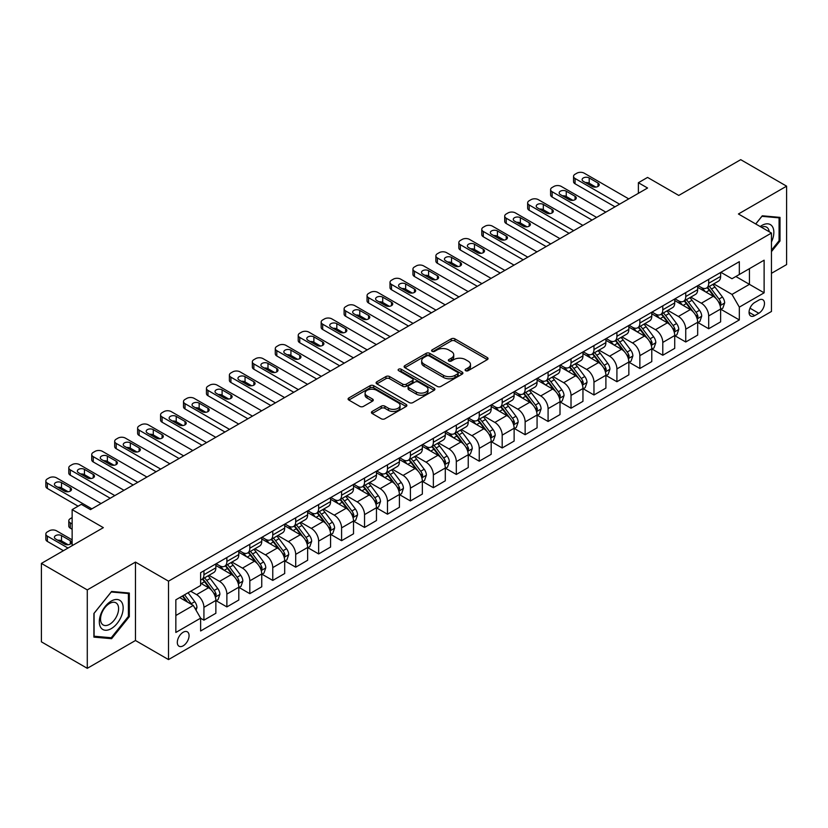 <?xml version="1.0" encoding="UTF-8"?>
<svg xmlns="http://www.w3.org/2000/svg" width="828" height="828" viewBox="0 0 828 828"><rect width="100%" height="100%" fill="white"/><g stroke="black" fill="none" stroke-linecap="round" stroke-linejoin="round"><path stroke-width="1.24" d="M465.626 370.685A1.78 1.025 0 0 0 468.151 370.685L487.288 359.642A2.546 1.47 0 0 0 488.044 358.596A2.546 1.47 0 0 0 487.288 357.561L454.862 338.838A2.546 1.47 0 0 0 451.26 338.838L432.123 349.882A1.78 1.025 0 0 0 431.595 350.617A1.78 1.025 0 0 0 432.123 351.341A1.78 1.025 0 0 0 434.638 351.341L437.122 349.913A8.156 4.709 0 0 1 448.652 349.913L451.353 351.476A8.156 4.709 0 0 1 453.734 354.798A8.156 4.709 0 0 1 451.353 358.131L448.869 359.559A1.78 1.025 0 0 0 448.352 360.284A1.78 1.025 0 0 0 448.869 361.018A1.78 1.025 0 0 0 451.395 361.018L453.868 359.58A8.156 4.709 0 0 1 465.398 359.58L468.11 361.143A8.156 4.709 0 0 1 470.49 364.475A8.156 4.709 0 0 1 468.11 367.798L465.626 369.236A1.78 1.025 0 0 0 465.108 369.961A1.78 1.025 0 0 0 465.626 370.685L465.626 369.236M183.195 645.809A8.311 4.792 120 0 0 188.618 638.491A8.311 4.792 120 0 0 187.345 631.836A8.311 4.792 120 0 0 183.195 632.24A8.311 4.792 120 0 0 177.761 639.568A8.311 4.792 120 0 0 179.034 646.223A8.311 4.792 120 0 0 183.195 645.809M372.165 411.433A2.546 1.47 0 0 0 371.42 412.479A2.546 1.47 0 0 0 372.165 413.514L381.263 418.771A2.546 1.47 0 0 0 384.875 418.771L406.134 406.496A2.546 1.47 0 0 0 406.879 405.451A2.546 1.47 0 0 0 406.134 404.416L373.697 385.693A2.546 1.47 0 0 0 370.095 385.693L348.836 397.968A2.546 1.47 0 0 0 348.091 399.003A2.546 1.47 0 0 0 348.836 400.048L359.828 406.393A2.546 1.47 0 0 0 363.43 406.393L372.528 401.135A2.546 1.47 0 0 0 373.273 400.1A2.546 1.47 0 0 0 372.528 399.055L367.083 395.908A6.821 3.933 0 0 1 365.086 393.134A6.821 3.933 0 0 1 369.288 389.491A6.821 3.933 0 0 1 376.719 390.35L398.071 402.677A6.821 3.933 0 0 1 400.059 405.451A6.821 3.933 0 0 1 395.856 409.094A6.821 3.933 0 0 1 388.425 408.235L384.875 406.186A2.546 1.47 0 0 0 381.263 406.186L372.165 411.433L372.165 413.514L381.263 408.307L381.263 406.186M771.458 273.323L786.6 264.587L786.6 186.165L740.718 159.669L678.763 195.439L647.568 177.42L638.388 182.719L647.568 188.018L90.5 509.634L81.32 504.335L72.139 509.634L72.139 545.662M87.282 589.909L87.282 668.331L135.471 640.51L135.471 562.088L87.282 589.909L41.4 563.413L103.345 527.653L72.139 509.634M135.471 562.088L168.508 581.163L771.458 233.051L771.458 311.473L168.508 659.585L168.508 581.163M786.6 186.165L738.421 213.986L771.458 233.051M437.298 386.417A2.546 1.47 0 0 0 440.9 386.417L462.159 374.142A2.546 1.47 0 0 0 462.904 373.107A2.546 1.47 0 0 0 462.159 372.062L429.732 353.339A2.546 1.47 0 0 0 426.13 353.339L404.871 365.614A2.546 1.47 0 0 0 404.126 366.659A2.546 1.47 0 0 0 404.871 367.694L437.298 386.417M399.365 371.079A1.78 1.025 0 0 1 401.176 371.327L401.176 369.205L434.141 388.239A2.546 1.47 0 0 1 434.886 389.284A2.546 1.47 0 0 1 434.141 390.319L412.882 402.594A2.546 1.47 0 0 1 409.28 402.594L376.854 383.871L376.854 381.791A2.546 1.47 0 0 0 376.109 382.836A2.546 1.47 0 0 0 376.854 383.871M376.854 381.791L385.951 376.543A2.546 1.47 0 0 1 389.553 376.543L402.708 384.13A2.546 1.47 0 0 0 406.31 384.13L412.344 380.652A2.546 1.47 0 0 0 413.089 379.607A2.546 1.47 0 0 0 412.344 378.572L398.651 370.665A1.78 1.025 0 0 1 398.133 369.93A1.78 1.025 0 0 1 399.231 368.988A1.78 1.025 0 0 1 401.176 369.205M87.282 668.331L41.4 641.835L41.4 563.413M758.79 300.14L754.753 302.468A8.042 4.647 120 0 0 749.495 309.558A8.042 4.647 120 0 0 750.727 316.006A8.042 4.647 120 0 0 754.753 315.603L758.79 313.274A8.042 4.647 120 0 0 764.047 306.184A8.042 4.647 120 0 0 762.816 299.736A8.042 4.647 120 0 0 758.79 300.14M720.888 272.319L731.993 278.726L739.332 274.492L739.332 261.669L200.624 572.686L200.624 585.51L175.846 599.814L175.846 632.457L200.624 618.154L200.624 630.977L739.332 319.95L739.332 307.126L731.993 294.416L713.746 283.88M739.332 274.492L764.12 260.189L764.12 292.822L739.332 307.126M135.471 640.51L168.508 659.585M638.388 182.719L638.388 193.317M735.854 276.5L749.433 284.346L749.433 268.665L764.12 260.189M731.993 294.416L749.433 284.346L764.12 292.822M175.846 615.504L193.286 605.434L179.707 597.588M200.624 618.257L203.926 620.162L203.926 607.338A10.381 5.993 -120 0 0 196.588 594.628L190.719 591.233M203.926 620.162L215.86 613.279L215.86 600.455A10.381 5.993 -120 0 0 208.521 587.735L200.624 583.181M216.139 600.714L226.872 606.914L226.872 594.1A10.381 5.993 -120 0 0 219.534 581.38L208.987 575.294M226.872 606.914L238.806 600.031L238.806 587.207A10.381 5.993 -120 0 0 231.467 574.487L215.86 565.483M239.085 587.476L249.818 593.676L249.818 580.852A10.381 5.993 -120 0 0 242.48 568.132L231.933 562.046M249.818 593.676L261.751 586.783L261.751 573.959A10.381 5.993 -120 0 0 254.403 561.249L238.806 552.235M262.021 574.228L272.764 580.428L272.764 567.604A10.381 5.993 -120 0 0 265.415 554.884L254.879 548.798M272.764 580.428L284.687 573.535L284.687 560.711A10.381 5.993 -120 0 0 277.349 548.001L261.751 538.987M284.967 560.98L295.699 567.18L295.699 554.356A10.381 5.993 -120 0 0 288.361 541.636L277.825 535.55M295.699 567.18L307.633 560.287L307.633 547.474A10.381 5.993 -120 0 0 300.295 534.753L284.687 525.749M307.912 547.732L318.645 553.932L318.645 541.108A10.381 5.993 -120 0 0 311.307 528.399L300.761 522.313M318.645 553.932L330.579 547.049L330.579 534.226A10.381 5.993 -120 0 0 323.241 521.505L307.633 512.501M330.848 534.484L341.591 540.684L341.591 527.86A10.381 5.993 -120 0 0 334.253 515.151L323.707 509.065M341.591 540.684L353.525 533.801L353.525 520.978A10.381 5.993 -120 0 0 346.176 508.257L330.579 499.253M353.794 521.247L364.537 527.436L364.537 514.623A10.381 5.993 -120 0 0 357.189 501.903L346.653 495.817M364.537 527.436L376.461 520.553L376.461 507.73A10.381 5.993 -120 0 0 369.122 495.009L353.525 486.005M376.74 507.999L387.473 514.198L387.473 501.375A10.381 5.993 -120 0 0 380.135 488.655L369.599 482.569M387.473 514.198L399.406 507.305L399.406 494.482A10.381 5.993 -120 0 0 392.068 481.772L376.461 472.757M399.686 494.751L410.419 500.95L410.419 488.127A10.381 5.993 -120 0 0 403.081 475.407L392.534 469.321M410.419 500.95L422.352 494.057L422.352 481.234A10.381 5.993 -120 0 0 415.014 468.524L399.406 459.519M422.622 481.503L433.365 487.702L433.365 474.879A10.381 5.993 -120 0 0 426.027 462.159L415.48 456.073M433.365 487.702L445.298 480.809L445.298 467.996A10.381 5.993 -120 0 0 437.95 455.276L422.352 446.271M445.567 468.255L456.311 474.454L456.311 461.631A10.381 5.993 -120 0 0 448.962 448.921L438.426 442.835M456.311 474.454L468.234 467.572L468.234 454.748A10.381 5.993 -120 0 0 460.896 442.028L445.298 433.023M468.513 455.007L479.246 461.206L479.246 448.383A10.381 5.993 -120 0 0 471.908 435.673L461.372 429.587M479.246 461.206L491.18 454.324L491.18 441.5A10.381 5.993 -120 0 0 483.842 428.78L468.234 419.775M491.459 441.769L502.192 447.969L502.192 435.145A10.381 5.993 -120 0 0 494.854 422.425L484.308 416.339M502.192 447.969L514.126 441.076L514.126 428.252A10.381 5.993 -120 0 0 506.788 415.532L491.18 406.527M514.395 428.521L525.138 434.721L525.138 421.897A10.381 5.993 -120 0 0 517.8 409.177L507.253 403.091M525.138 434.721L537.072 427.828L537.072 415.004A10.381 5.993 -120 0 0 529.723 402.294L514.126 393.279M537.341 415.273L548.084 421.473L548.084 408.649A10.381 5.993 -120 0 0 540.736 395.929L530.199 389.843M548.084 421.473L560.007 414.58L560.007 401.756A10.381 5.993 -120 0 0 552.669 389.046L537.072 380.042M560.287 402.025L571.02 408.225L571.02 395.401A10.381 5.993 -120 0 0 563.682 382.681L553.145 376.595M571.02 408.225L582.953 401.342L582.953 388.518A10.381 5.993 -120 0 0 575.615 375.798L560.007 366.794M583.233 388.777L593.966 394.977L593.966 382.153A10.381 5.993 -120 0 0 586.628 369.443L576.081 363.357M593.966 394.977L605.899 388.094L605.899 375.27A10.381 5.993 -120 0 0 598.561 362.55L582.953 353.546M606.168 375.529L616.912 381.729L616.912 368.905A10.381 5.993 -120 0 0 609.574 356.195L599.027 350.109M616.912 381.729L628.845 374.846L628.845 362.022A10.381 5.993 -120 0 0 621.497 349.302L605.899 340.298M629.114 362.291L639.858 368.491L639.858 355.667A10.381 5.993 -120 0 0 632.509 342.947L621.973 336.861M639.858 368.491L651.781 361.598L651.781 348.774A10.381 5.993 -120 0 0 644.443 336.064L628.845 327.05M652.06 349.043L662.793 355.243L662.793 342.419A10.381 5.993 -120 0 0 655.455 329.699L644.919 323.613M662.793 355.243L674.727 348.35L674.727 335.526A10.381 5.993 -120 0 0 667.389 322.816L651.781 313.802M675.006 335.795L685.739 341.995L685.739 329.171A10.381 5.993 -120 0 0 678.401 316.451L667.854 310.365M685.739 341.995L697.673 335.102L697.673 322.278A10.381 5.993 -120 0 0 690.335 309.568L674.727 300.564M697.942 322.547L708.685 328.747L708.685 315.923A10.381 5.993 -120 0 0 701.347 303.214L690.8 297.117M708.685 328.747L720.619 321.864L720.619 309.041A10.381 5.993 -120 0 0 713.27 296.32L697.673 287.316M697.942 285.567L701.347 287.523A10.381 5.993 -120 0 0 706.532 288.041A10.381 5.993 -120 0 0 708.685 283.29L708.685 279.367M675.006 298.815L678.401 300.771A10.381 5.993 -120 0 0 683.586 301.288A10.381 5.993 -120 0 0 685.739 296.527L685.739 292.615M652.06 312.052L655.455 314.019A10.381 5.993 -120 0 0 660.651 314.536A10.381 5.993 -120 0 0 662.793 309.775L662.793 305.853M629.114 325.3L632.509 327.267A10.381 5.993 -120 0 0 637.705 327.774A10.381 5.993 -120 0 0 639.858 323.024L639.858 319.101M606.168 338.548L609.574 340.515A10.381 5.993 -120 0 0 614.759 341.022A10.381 5.993 -120 0 0 616.912 336.271L616.912 332.349M583.233 351.796L586.628 353.753A10.381 5.993 -120 0 0 591.813 354.27A10.381 5.993 -120 0 0 593.966 349.519L593.966 345.597M560.287 365.044L563.682 367.001A10.381 5.993 -120 0 0 568.877 367.518A10.381 5.993 -120 0 0 571.02 362.767L571.02 358.845M537.341 378.292L540.736 380.249A10.381 5.993 -120 0 0 545.931 380.766A10.381 5.993 -120 0 0 548.084 376.005L548.084 372.093M514.395 391.53L517.8 393.497A10.381 5.993 -120 0 0 522.986 394.004A10.381 5.993 -120 0 0 525.138 389.253L525.138 385.33M491.459 404.778L494.854 406.745A10.381 5.993 -120 0 0 500.04 407.252A10.381 5.993 -120 0 0 502.192 402.501L502.192 398.579M468.513 418.026L471.908 419.982A10.381 5.993 -120 0 0 477.104 420.5A10.381 5.993 -120 0 0 479.246 415.749L479.246 411.826M445.567 431.274L448.962 433.23A10.381 5.993 -120 0 0 454.158 433.748A10.381 5.993 -120 0 0 456.311 428.997L456.311 425.074M422.622 444.522L426.027 446.478A10.381 5.993 -120 0 0 431.212 446.996A10.381 5.993 -120 0 0 433.365 442.245L433.365 438.322M399.686 457.77L403.081 459.726A10.381 5.993 -120 0 0 408.266 460.244A10.381 5.993 -120 0 0 410.419 455.483L410.419 451.57M376.74 471.008L380.135 472.974A10.381 5.993 -120 0 0 385.33 473.481A10.381 5.993 -120 0 0 387.473 468.731L387.473 464.808M353.794 484.256L357.189 486.222A10.381 5.993 -120 0 0 362.385 486.729A10.381 5.993 -120 0 0 364.537 481.979L364.537 478.056M330.848 497.504L334.253 499.46A10.381 5.993 -120 0 0 339.439 499.977A10.381 5.993 -120 0 0 341.591 495.227L341.591 491.304M307.912 510.752L311.307 512.708A10.381 5.993 -120 0 0 316.493 513.225A10.381 5.993 -120 0 0 318.645 508.475L318.645 504.552M284.967 524L288.361 525.956A10.381 5.993 -120 0 0 293.557 526.473A10.381 5.993 -120 0 0 295.699 521.723L295.699 517.8M262.021 537.237L265.415 539.204A10.381 5.993 -120 0 0 270.611 539.721A10.381 5.993 -120 0 0 272.764 534.96L272.764 531.048M239.075 550.485L242.48 552.452A10.381 5.993 -120 0 0 247.665 552.959A10.381 5.993 -120 0 0 249.818 548.208L249.818 544.286M216.139 563.733L219.534 565.7A10.381 5.993 -120 0 0 224.719 566.207A10.381 5.993 -120 0 0 226.872 561.456L226.872 557.534M720.888 309.299L739.332 319.95M706.532 288.041L718.466 281.147A10.381 5.993 -120 0 0 720.619 276.397L720.619 272.474M683.586 301.288L695.52 294.395A10.381 5.993 -120 0 0 697.673 289.645L697.673 285.722M660.651 314.536L672.574 307.643A10.381 5.993 -120 0 0 674.727 302.893L674.727 298.97M637.705 327.774L649.638 320.891A10.381 5.993 -120 0 0 651.781 316.141L651.781 312.218M614.759 341.022L626.692 334.139A10.381 5.993 -120 0 0 628.845 329.378L628.845 325.466M591.813 354.27L603.747 347.387A10.381 5.993 -120 0 0 605.899 342.626L605.899 338.704M568.877 367.518L580.801 360.625A10.381 5.993 -120 0 0 582.953 355.874L582.953 351.952M545.931 380.766L557.865 373.873A10.381 5.993 -120 0 0 560.007 369.122L560.007 365.2M522.986 394.004L534.919 387.121A10.381 5.993 -120 0 0 537.072 382.37L537.072 378.448M500.04 407.252L511.973 400.369A10.381 5.993 -120 0 0 514.126 395.618L514.126 391.696M477.104 420.5L489.027 413.617A10.381 5.993 -120 0 0 491.18 408.856L491.18 404.944M454.158 433.748L466.092 426.855A10.381 5.993 -120 0 0 468.234 422.104L468.234 418.181M431.212 446.996L443.146 440.103A10.381 5.993 -120 0 0 445.298 435.352L445.298 431.429M408.266 460.244L420.2 453.351A10.381 5.993 -120 0 0 422.352 448.6L422.352 444.677M385.33 473.481L397.254 466.599A10.381 5.993 -120 0 0 399.406 461.848L399.406 457.925M362.385 486.729L374.318 479.847A10.381 5.993 -120 0 0 376.461 475.096L376.461 471.173M339.439 499.977L351.372 493.095A10.381 5.993 -120 0 0 353.525 488.334L353.525 484.421M316.493 513.225L328.426 506.332A10.381 5.993 -120 0 0 330.579 501.582L330.579 497.659M293.557 526.473L305.48 519.58A10.381 5.993 -120 0 0 307.633 514.83L307.633 510.907M270.611 539.721L282.545 532.828A10.381 5.993 -120 0 0 284.687 528.078L284.687 524.155M247.665 552.959L259.599 546.076A10.381 5.993 -120 0 0 261.751 541.326L261.751 537.403M224.719 566.207L236.653 559.324A10.381 5.993 -120 0 0 238.806 554.574L238.806 550.651M200.624 579.879A10.381 5.993 -120 0 0 201.784 579.455L213.707 572.572A10.381 5.993 -120 0 0 215.86 567.811L215.86 563.889M201.784 579.455A10.381 5.993 -120 0 0 203.926 574.704L203.926 570.782M193.286 605.434L200.624 618.154M771.458 251.619L779.997 241L779.997 217.381L762.277 215.797L755.716 223.964M93.895 637.115L111.604 638.698L129.323 616.663L129.323 593.045L111.604 591.461L93.895 613.496L93.895 637.115M779.076 240.472L779.997 241M128.402 616.125L129.323 616.663M109.731 637.612L111.604 638.698M466.34 370.944L468.11 369.919A8.156 4.709 0 0 0 470.49 366.597L470.49 364.475M453.734 354.798L453.734 356.92A8.156 4.709 0 0 1 451.353 360.252L449.583 361.267M487.288 357.561L487.288 359.642L454.862 340.95A2.546 1.47 0 0 0 451.26 340.95L432.827 351.589M462.127 374.163L429.732 355.46A2.546 1.47 0 0 0 426.13 355.46L404.902 367.715M457.656 373.832A1.78 1.025 0 0 0 458.174 373.107A1.78 1.025 0 0 0 457.656 372.383L429.194 355.947A1.78 1.025 0 0 0 426.668 355.947L424.06 357.448A8.156 4.709 0 0 0 421.669 360.78A8.156 4.709 0 0 0 424.06 364.113L443.518 375.343A8.156 4.709 0 0 0 455.048 375.343L457.656 373.832L457.656 375.953A1.78 1.025 0 0 0 458.174 375.229L458.174 373.107M421.669 360.78L421.669 362.902A8.156 4.709 0 0 0 424.06 366.224L424.06 364.113M457.656 375.953L455.048 377.464A8.156 4.709 0 0 1 443.518 377.464L424.06 366.224M376.885 383.892L385.951 378.655L385.951 376.543M413.089 379.607L413.089 381.729A2.546 1.47 0 0 1 412.344 382.764L406.31 386.252A2.546 1.47 0 0 1 402.708 386.252L389.553 378.655A2.546 1.47 0 0 0 385.951 378.655M401.176 371.327L434.11 390.34M416.349 392.017A6.821 3.933 0 0 0 423.781 392.865A6.821 3.933 0 0 0 427.993 389.232A6.821 3.933 0 0 0 425.996 386.448L418.471 382.101A2.546 1.47 0 0 0 414.869 382.101L408.835 385.589A2.546 1.47 0 0 0 408.09 386.624A2.546 1.47 0 0 0 408.835 387.67L416.349 392.017L416.349 394.128A6.821 3.933 0 0 0 423.781 394.987A6.821 3.933 0 0 0 427.993 391.344L427.993 389.232M408.09 386.624L408.09 388.746A2.546 1.47 0 0 0 408.835 389.791L408.835 387.67M416.349 394.128L408.835 389.791M400.059 405.451L400.059 407.573A6.821 3.933 0 0 1 395.856 411.216A6.821 3.933 0 0 1 388.425 410.357L384.875 408.307A2.546 1.47 0 0 0 381.263 408.307M365.086 393.134L365.086 395.246A6.821 3.933 0 0 0 367.083 398.03L367.083 395.908M372.496 401.156L367.083 398.03M406.093 406.517L373.697 387.814A2.546 1.47 0 0 0 370.095 387.814L348.867 400.069M720.619 309.465L722.813 308.192L724.655 302.893A6.883 3.974 -120 0 0 722.461 297.035L714.957 287.026A19.862 11.468 -120 0 0 712.794 284.428M705.332 291.735A19.862 11.468 -120 0 0 701.264 287.482M719.987 305.253L720.94 303.183A6.883 3.974 -120 0 0 718.973 299.043L711.469 289.034A19.862 11.468 -120 0 0 709.306 286.436M707.454 287.502A16.488 9.512 60 0 1 710.165 290.587L716.51 299.053M707.102 287.709A19.862 11.468 60 0 1 709.265 290.307L714.253 296.962M619.572 204.174L575.067 178.486A5.196 3.001 -0 0 1 573.545 176.364A5.196 3.001 -0 0 1 575.067 174.242L576.899 173.187A5.196 3.001 -0 0 1 584.237 173.187L628.752 198.886M573.545 176.364L573.545 181.663A5.196 3.001 180 0 0 575.067 183.785L614.987 206.824M583.326 181.342A4.15 2.401 180 0 1 582.105 179.645A4.15 2.401 180 0 1 584.671 177.43A4.15 2.401 180 0 1 589.194 177.948L598.002 183.04A4.15 2.401 180 0 1 599.224 184.737A4.15 2.401 180 0 1 596.657 186.952A4.15 2.401 180 0 1 592.134 186.435L583.326 181.342M585.479 182.595A4.15 2.401 180 0 1 589.194 183.247L595.85 187.087M697.673 322.703L699.877 321.44L701.709 316.141A6.883 3.974 -120 0 0 699.515 310.283L692.011 300.264A19.862 11.468 -120 0 0 689.848 297.676M682.386 304.983A19.862 11.468 -120 0 0 678.318 300.73M697.041 318.49L697.994 316.431A6.883 3.974 -120 0 0 696.027 312.291L688.523 302.282A19.862 11.468 -120 0 0 686.36 299.684M684.508 300.75A16.488 9.512 60 0 1 687.219 303.835L693.564 312.301M684.156 300.957A19.862 11.468 60 0 1 686.329 303.555L691.308 310.21M674.727 335.951L676.931 334.678L678.763 329.378A6.883 3.974 -120 0 0 676.569 323.531L669.076 313.512A19.862 11.468 -120 0 0 666.902 310.924M659.45 318.231A19.862 11.468 -120 0 0 655.383 313.978M674.106 331.738L675.048 329.679A6.883 3.974 -120 0 0 673.081 325.539L665.588 315.53A19.862 11.468 -120 0 0 663.414 312.932M661.572 313.998A16.488 9.512 60 0 1 664.273 317.072L670.618 325.549M661.21 314.205A19.862 11.468 60 0 1 663.383 316.803L668.362 323.458M651.781 349.199L653.985 347.926L655.817 342.626A6.883 3.974 -120 0 0 653.623 336.768L646.13 326.76A19.862 11.468 -120 0 0 643.956 324.162M636.504 331.479A19.862 11.468 -120 0 0 632.437 327.215M651.16 344.986L652.112 342.927A6.883 3.974 -120 0 0 650.135 338.787L642.642 328.778A19.862 11.468 -120 0 0 640.468 326.18M638.626 327.246A16.488 9.512 60 0 1 641.327 330.32L647.682 338.797M638.274 327.453A19.862 11.468 60 0 1 640.437 330.041L645.426 336.706M596.626 217.422L552.121 191.723A5.196 3.001 -0 0 1 550.599 189.612A5.196 3.001 -0 0 1 552.121 187.49L553.953 186.435A5.196 3.001 -0 0 1 561.301 186.435L605.806 212.123M550.599 189.612L550.599 194.911A5.196 3.001 180 0 0 552.121 197.023L592.041 220.072M560.38 194.59A4.15 2.401 180 0 1 559.159 192.893A4.15 2.401 180 0 1 561.726 190.678A4.15 2.401 180 0 1 566.249 191.196L575.067 196.288A4.15 2.401 180 0 1 576.278 197.985A4.15 2.401 180 0 1 573.711 200.2A4.15 2.401 180 0 1 569.188 199.672L560.38 194.59M562.543 195.832A4.15 2.401 180 0 1 566.249 196.495L572.904 200.335M573.69 230.67L529.175 204.971A5.196 3.001 -0 0 1 527.653 202.85A5.196 3.001 -0 0 1 529.175 200.738L531.007 199.672A5.196 3.001 -0 0 1 538.355 199.672L582.86 225.371M527.653 202.85L527.653 208.149A5.196 3.001 180 0 0 529.175 210.271L569.095 233.32M537.434 207.838A4.15 2.401 180 0 1 536.223 206.141A4.15 2.401 180 0 1 538.78 203.926A4.15 2.401 180 0 1 543.313 204.444L552.121 209.536A4.15 2.401 180 0 1 553.332 211.223A4.15 2.401 180 0 1 550.775 213.438A4.15 2.401 180 0 1 546.242 212.92L537.434 207.838M539.597 209.08A4.15 2.401 180 0 1 543.313 209.743L549.958 213.583M550.744 243.918L506.229 218.219A5.196 3.001 -0 0 1 504.707 216.098A5.196 3.001 -0 0 1 506.229 213.986L508.071 212.92A5.196 3.001 -0 0 1 515.409 212.92L559.925 238.619M504.707 216.098L504.707 221.397A5.196 3.001 180 0 0 506.229 223.519L546.149 246.568M514.488 221.086A4.15 2.401 180 0 1 513.277 219.389A4.15 2.401 180 0 1 515.844 217.174A4.15 2.401 180 0 1 520.367 217.692L529.175 222.773A4.15 2.401 180 0 1 530.396 224.471A4.15 2.401 180 0 1 527.829 226.686A4.15 2.401 180 0 1 523.306 226.168L514.488 221.086M516.651 222.328A4.15 2.401 180 0 1 520.367 222.991L527.012 226.831M628.845 362.447L631.039 361.174L632.882 355.874A6.883 3.974 -120 0 0 630.688 350.016L623.184 340.008A19.862 11.468 -120 0 0 621.021 337.41M613.558 344.717A19.862 11.468 -120 0 0 609.491 340.463M628.214 358.234L629.166 356.164A6.883 3.974 -120 0 0 627.2 352.035L619.696 342.016A19.862 11.468 -120 0 0 617.533 339.428M615.68 340.494A16.488 9.512 60 0 1 618.392 343.568L624.736 352.045M615.328 340.701A19.862 11.468 60 0 1 617.491 343.289L622.48 349.944M527.798 257.166L483.293 231.467A5.196 3.001 -0 0 1 481.772 229.346A5.196 3.001 -0 0 1 483.293 227.224L485.125 226.168A5.196 3.001 -0 0 1 492.463 226.168L536.979 251.867M481.772 229.346L481.772 234.645A5.196 3.001 180 0 0 483.293 236.767L523.213 259.816M491.553 234.324A4.15 2.401 180 0 1 490.331 232.637A4.15 2.401 180 0 1 492.898 230.422A4.15 2.401 180 0 1 497.421 230.94L506.229 236.021A4.15 2.401 180 0 1 507.45 237.719A4.15 2.401 180 0 1 504.883 239.934A4.15 2.401 180 0 1 500.36 239.416L491.553 234.324M493.705 235.576A4.15 2.401 180 0 1 497.421 236.239L504.076 240.079M771.458 241.962A16.87 9.739 120 0 0 772.245 226.354A16.87 9.739 120 0 0 760.197 226.561M769.202 231.757A12.772 7.38 120 0 0 768.063 228.507A12.772 7.38 120 0 0 766.625 227.172A12.772 7.38 120 0 0 761.377 227.234M761.874 216.305L779.076 217.857L779.076 240.731L771.458 250.211M777.937 217.195L779.076 217.857M755.747 223.984L761.915 216.325M111.242 601.087A16.87 9.739 120 0 0 99.308 621.756A16.87 9.739 120 0 0 111.242 628.638A16.87 9.739 120 0 0 123.165 607.98A16.87 9.739 120 0 0 111.242 601.087M109.565 603.467A12.772 7.38 120 0 0 101.223 614.728A12.772 7.38 120 0 0 103.179 624.964A12.772 7.38 120 0 0 109.565 624.333A12.772 7.38 120 0 0 117.907 613.072A12.772 7.38 120 0 0 115.951 602.836A12.772 7.38 120 0 0 109.565 603.467M128.402 616.394L111.242 637.746L94.082 636.215L94.082 613.331L111.242 591.979L128.402 593.521L128.402 616.394M127.264 592.858L128.402 593.521M605.899 375.695L608.104 374.422L609.936 369.122A6.883 3.974 -120 0 0 607.742 363.264L600.238 353.256A19.862 11.468 -120 0 0 598.075 350.658M590.612 357.965A19.862 11.468 -120 0 0 586.545 353.711M605.268 371.482L606.22 369.412A6.883 3.974 -120 0 0 604.254 365.283L596.75 355.264A19.862 11.468 -120 0 0 594.587 352.676M592.734 353.742A16.488 9.512 60 0 1 595.446 356.816L601.79 365.283M592.382 353.939A19.862 11.468 60 0 1 594.556 356.537L599.534 363.192M582.953 388.943L585.158 387.67L586.99 382.37A6.883 3.974 -120 0 0 584.796 376.512L577.302 366.504A19.862 11.468 -120 0 0 575.129 363.906M567.677 371.213A19.862 11.468 -120 0 0 563.609 366.959M582.332 384.73L583.274 382.66A6.883 3.974 -120 0 0 581.308 378.52L573.814 368.512A19.862 11.468 -120 0 0 571.641 365.914M569.799 366.98A16.488 9.512 60 0 1 572.5 370.064L578.844 378.531M569.436 367.187A19.862 11.468 60 0 1 571.61 369.785L576.588 376.44M560.007 402.18L562.212 400.918L564.044 395.618A6.883 3.974 -120 0 0 561.85 389.76L554.356 379.741A19.862 11.468 -120 0 0 552.183 377.154M544.731 384.461A19.862 11.468 -120 0 0 540.663 380.207M559.386 397.968L560.339 395.908A6.883 3.974 -120 0 0 558.362 391.768L550.868 381.76A19.862 11.468 -120 0 0 548.695 379.162M546.853 380.228A16.488 9.512 60 0 1 549.554 383.302L555.909 391.779M546.501 380.435A19.862 11.468 60 0 1 548.664 383.033L553.653 389.688M537.072 415.428L539.266 414.155L541.108 408.856A6.883 3.974 -120 0 0 538.914 402.998L531.41 392.989A19.862 11.468 -120 0 0 529.247 390.392M521.785 397.709A19.862 11.468 -120 0 0 517.717 393.455M536.44 411.216L537.393 409.156A6.883 3.974 -120 0 0 535.426 405.016L527.922 395.008A19.862 11.468 -120 0 0 525.759 392.41M523.907 393.476A16.488 9.512 60 0 1 526.618 396.55L532.963 405.027M523.555 393.683A19.862 11.468 60 0 1 525.718 396.281L530.707 402.936M514.126 428.676L516.33 427.403L518.162 422.104A6.883 3.974 -120 0 0 515.968 416.246L508.464 406.237A19.862 11.468 -120 0 0 506.301 403.64M498.839 410.947A19.862 11.468 -120 0 0 494.771 406.693M513.495 424.464L514.447 422.404A6.883 3.974 -120 0 0 512.48 418.264L504.976 408.256A19.862 11.468 -120 0 0 502.813 405.658M500.961 406.724A16.488 9.512 60 0 1 503.672 409.798L510.017 418.275M500.609 406.931A19.862 11.468 60 0 1 502.782 409.518L507.761 416.173M504.852 270.414L460.347 244.715A5.196 3.001 -0 0 1 458.826 242.594A5.196 3.001 -0 0 1 460.347 240.472L462.179 239.416A5.196 3.001 -0 0 1 469.528 239.416L514.033 265.115M458.826 242.594L458.826 247.893A5.196 3.001 180 0 0 460.347 250.015L500.267 273.064M468.607 247.572A4.15 2.401 180 0 1 467.385 245.875A4.15 2.401 180 0 1 469.952 243.66A4.15 2.401 180 0 1 474.475 244.188L483.293 249.269A4.15 2.401 180 0 1 484.504 250.967A4.15 2.401 180 0 1 481.937 253.182A4.15 2.401 180 0 1 477.414 252.664L468.607 247.572M470.77 248.824A4.15 2.401 180 0 1 474.475 249.487L481.13 253.316M481.917 283.652L437.401 257.963A5.196 3.001 -0 0 1 435.88 255.842A5.196 3.001 -0 0 1 437.401 253.72L439.233 252.664A5.196 3.001 -0 0 1 446.582 252.664L491.087 278.363M435.88 255.842L435.88 261.141A5.196 3.001 180 0 0 437.401 263.263L477.321 286.302M445.661 260.82A4.15 2.401 180 0 1 444.45 259.123A4.15 2.401 180 0 1 447.006 256.908A4.15 2.401 180 0 1 451.539 257.425L460.347 262.517A4.15 2.401 180 0 1 461.558 264.215A4.15 2.401 180 0 1 459.002 266.43A4.15 2.401 180 0 1 454.469 265.902L445.661 260.82M447.824 262.072A4.15 2.401 180 0 1 451.539 262.724L458.184 266.564M458.971 296.9L414.455 271.201A5.196 3.001 -0 0 1 412.934 269.09A5.196 3.001 -0 0 1 414.455 266.968L416.298 265.902A5.196 3.001 -0 0 1 423.636 265.902L468.151 291.601M412.934 269.09L412.934 274.389A5.196 3.001 180 0 0 414.455 276.5L454.375 299.55M422.715 274.068A4.15 2.401 180 0 1 421.504 272.371A4.15 2.401 180 0 1 424.071 270.156A4.15 2.401 180 0 1 428.594 270.673L437.401 275.765A4.15 2.401 180 0 1 438.623 277.452A4.15 2.401 180 0 1 436.056 279.678A4.15 2.401 180 0 1 431.533 279.15L422.715 274.068M424.878 275.31A4.15 2.401 180 0 1 428.594 275.972L435.238 279.812M436.025 310.148L391.52 284.449A5.196 3.001 -0 0 1 389.998 282.327A5.196 3.001 -0 0 1 391.52 280.216L393.352 279.15A5.196 3.001 -0 0 1 400.69 279.15L445.205 304.849M389.998 282.327L389.998 287.626A5.196 3.001 180 0 0 391.52 289.748L431.44 312.798M399.779 287.316A4.15 2.401 180 0 1 398.558 285.619A4.15 2.401 180 0 1 401.125 283.404A4.15 2.401 180 0 1 405.648 283.921L414.455 289.013A4.15 2.401 180 0 1 415.677 290.7A4.15 2.401 180 0 1 413.11 292.915A4.15 2.401 180 0 1 408.587 292.398L399.779 287.316M401.932 288.558A4.15 2.401 180 0 1 405.648 289.22L412.303 293.06M413.079 323.396L368.574 297.697A5.196 3.001 -0 0 1 367.052 295.575A5.196 3.001 -0 0 1 368.574 293.464L370.406 292.398A5.196 3.001 -0 0 1 377.754 292.398L422.259 318.097M367.052 295.575L367.052 300.874A5.196 3.001 180 0 0 368.574 302.996L408.494 326.046M376.833 300.564A4.15 2.401 180 0 1 375.612 298.867A4.15 2.401 180 0 1 378.179 296.652A4.15 2.401 180 0 1 382.702 297.169L391.52 302.251A4.15 2.401 180 0 1 392.731 303.948A4.15 2.401 180 0 1 390.164 306.163A4.15 2.401 180 0 1 385.641 305.646L376.833 300.564M378.996 301.806A4.15 2.401 180 0 1 382.702 302.468L389.357 306.308M491.18 441.924L493.384 440.651L495.216 435.352A6.883 3.974 -120 0 0 493.022 429.494L485.529 419.486A19.862 11.468 -120 0 0 483.355 416.888M475.903 424.195A19.862 11.468 -120 0 0 471.836 419.941M490.559 437.712L491.501 435.642A6.883 3.974 -120 0 0 489.534 431.512L482.041 421.493A19.862 11.468 -120 0 0 479.867 418.906M478.025 419.972A16.488 9.512 60 0 1 480.726 423.046L487.071 431.523M477.663 420.179A19.862 11.468 60 0 1 479.836 422.766L484.825 429.421M390.143 336.644L345.628 310.945A5.196 3.001 -0 0 1 344.106 308.823A5.196 3.001 -0 0 1 345.628 306.702L347.46 305.646A5.196 3.001 -0 0 1 354.808 305.646L399.313 331.345M344.106 308.823L344.106 314.123A5.196 3.001 180 0 0 345.628 316.244L385.548 339.294M353.887 313.802A4.15 2.401 180 0 1 352.676 312.115A4.15 2.401 180 0 1 355.233 309.889A4.15 2.401 180 0 1 359.766 310.417L368.574 315.499A4.15 2.401 180 0 1 369.785 317.196A4.15 2.401 180 0 1 367.228 319.411A4.15 2.401 180 0 1 362.695 318.894L353.887 313.802M356.05 315.054A4.15 2.401 180 0 1 359.766 315.716L366.411 319.556M468.234 455.172L470.439 453.899L472.27 448.6A6.883 3.974 -120 0 0 470.076 442.742L462.583 432.733A19.862 11.468 -120 0 0 460.409 430.136M452.957 437.443A19.862 11.468 -120 0 0 448.89 433.189M467.613 450.96L468.565 448.89A6.883 3.974 -120 0 0 466.588 444.75L459.095 434.741A19.862 11.468 -120 0 0 456.921 432.154M455.079 433.22A16.488 9.512 60 0 1 457.78 436.294L464.135 444.76M454.727 433.417A19.862 11.468 60 0 1 456.89 436.014L461.879 442.669M367.197 349.892L322.682 324.193A5.196 3.001 -0 0 1 321.161 322.071A5.196 3.001 -0 0 1 322.682 319.95L324.524 318.894A5.196 3.001 -0 0 1 331.862 318.894L376.378 344.593M321.161 322.071L321.161 327.37A5.196 3.001 180 0 0 322.682 329.492L362.602 352.542M330.941 327.05A4.15 2.401 180 0 1 329.73 325.352A4.15 2.401 180 0 1 332.297 323.137A4.15 2.401 180 0 1 336.82 323.665L345.628 328.747A4.15 2.401 180 0 1 346.849 330.444A4.15 2.401 180 0 1 344.282 332.659A4.15 2.401 180 0 1 339.759 332.142L330.941 327.05M333.104 328.302A4.15 2.401 180 0 1 336.82 328.954L343.465 332.794M445.298 468.42L447.493 467.147L449.335 461.848A6.883 3.974 -120 0 0 447.141 455.99L439.637 445.981A19.862 11.468 -120 0 0 437.474 443.384M430.011 450.691A19.862 11.468 -120 0 0 425.944 446.437M444.667 464.197L445.619 462.138A6.883 3.974 -120 0 0 443.653 457.998L436.149 447.989A19.862 11.468 -120 0 0 433.986 445.392M432.133 446.458A16.488 9.512 60 0 1 434.845 449.542L441.189 458.008M431.781 446.665A19.862 11.468 60 0 1 433.944 449.262L438.933 455.917M344.251 363.13L299.746 337.441A5.196 3.001 -0 0 1 298.225 335.319A5.196 3.001 -0 0 1 299.746 333.198L301.578 332.142A5.196 3.001 -0 0 1 308.916 332.142L353.432 357.831M298.225 335.319L298.225 340.618A5.196 3.001 180 0 0 299.746 342.73L339.666 365.779M308.006 340.298A4.15 2.401 180 0 1 306.784 338.6A4.15 2.401 180 0 1 309.351 336.385A4.15 2.401 180 0 1 313.874 336.903L322.682 341.995A4.15 2.401 180 0 1 323.903 343.692A4.15 2.401 180 0 1 321.336 345.907A4.15 2.401 180 0 1 316.813 345.379L308.006 340.298M310.158 341.55A4.15 2.401 180 0 1 313.874 342.202L320.529 346.042M422.352 481.658L424.557 480.395L426.389 475.096A6.883 3.974 -120 0 0 424.195 469.238L416.691 459.219A19.862 11.468 -120 0 0 414.528 456.632M407.065 463.939A19.862 11.468 -120 0 0 403.008 459.685M421.721 477.445L422.673 475.386A6.883 3.974 -120 0 0 420.707 471.246L413.203 461.237A19.862 11.468 -120 0 0 411.04 458.64M409.187 459.706A16.488 9.512 60 0 1 411.899 462.78L418.243 471.256M408.835 459.913A19.862 11.468 60 0 1 411.009 462.51L415.987 469.165M321.305 376.378L276.8 350.679A5.196 3.001 -0 0 1 275.279 348.567A5.196 3.001 -0 0 1 276.8 346.446L278.632 345.379A5.196 3.001 -0 0 1 285.981 345.379L330.486 371.079M275.279 348.567L275.279 353.866A5.196 3.001 180 0 0 276.8 355.978L316.72 379.027M285.06 353.546A4.15 2.401 180 0 1 283.838 351.848A4.15 2.401 180 0 1 286.405 349.633A4.15 2.401 180 0 1 290.928 350.151L299.746 355.243A4.15 2.401 180 0 1 300.957 356.93A4.15 2.401 180 0 1 298.39 359.145A4.15 2.401 180 0 1 293.868 358.627L285.06 353.546M287.223 354.788A4.15 2.401 180 0 1 290.928 355.45L297.583 359.29M399.406 494.906L401.611 493.633L403.443 488.334A6.883 3.974 -120 0 0 401.249 482.476L393.755 472.467A19.862 11.468 -120 0 0 391.582 469.869M384.13 477.187A19.862 11.468 -120 0 0 380.062 472.933M398.785 490.693L399.727 488.634A6.883 3.974 -120 0 0 397.761 484.494L390.267 474.485A19.862 11.468 -120 0 0 388.094 471.888M386.252 472.954A16.488 9.512 60 0 1 388.953 476.028L395.298 484.504M385.889 473.161A19.862 11.468 60 0 1 388.063 475.758L393.052 482.413M298.37 389.626L253.854 363.927A5.196 3.001 -0 0 1 252.333 361.805A5.196 3.001 -0 0 1 253.854 359.694L255.686 358.627A5.196 3.001 -0 0 1 263.035 358.627L307.54 384.327M252.333 361.805L252.333 367.104A5.196 3.001 180 0 0 253.854 369.226L293.774 392.275M262.114 366.794A4.15 2.401 180 0 1 260.903 365.096A4.15 2.401 180 0 1 263.459 362.881A4.15 2.401 180 0 1 267.993 363.399L276.8 368.481A4.15 2.401 180 0 1 278.011 370.178A4.15 2.401 180 0 1 275.455 372.393A4.15 2.401 180 0 1 270.922 371.875L262.114 366.794M264.277 368.036A4.15 2.401 180 0 1 267.993 368.698L274.637 372.538M376.461 508.154L378.665 506.881L380.497 501.582A6.883 3.974 -120 0 0 378.303 495.724L370.809 485.715A19.862 11.468 -120 0 0 368.636 483.117M361.184 490.424A19.862 11.468 -120 0 0 357.116 486.171M375.84 503.941L376.792 501.882A6.883 3.974 -120 0 0 374.815 497.742L367.321 487.733A19.862 11.468 -120 0 0 365.148 485.136M363.306 486.202A16.488 9.512 60 0 1 366.007 489.276L372.362 497.752M362.954 486.409A19.862 11.468 60 0 1 365.117 488.996L370.106 495.651M275.424 402.874L230.908 377.175A5.196 3.001 -0 0 1 229.387 375.053A5.196 3.001 -0 0 1 230.908 372.931L232.751 371.875A5.196 3.001 -0 0 1 240.089 371.875L284.604 397.575M229.387 375.053L229.387 380.352A5.196 3.001 180 0 0 230.908 382.474L270.828 405.523M239.168 380.031A4.15 2.401 180 0 1 237.957 378.344A4.15 2.401 180 0 1 240.524 376.129A4.15 2.401 180 0 1 245.047 376.647L253.854 381.729A4.15 2.401 180 0 1 255.076 383.426A4.15 2.401 180 0 1 252.509 385.641A4.15 2.401 180 0 1 247.986 385.123L239.168 380.031M241.331 381.284A4.15 2.401 180 0 1 245.047 381.946L251.691 385.786M353.525 521.402L355.719 520.129L357.561 514.83A6.883 3.974 -120 0 0 355.367 508.972L347.863 498.963A19.862 11.468 -120 0 0 345.7 496.365M338.238 503.672A19.862 11.468 -120 0 0 334.17 499.419M352.894 517.189L353.846 515.119A6.883 3.974 -120 0 0 351.879 510.99L344.376 500.971A19.862 11.468 -120 0 0 342.212 498.384M340.36 499.45A16.488 9.512 60 0 1 343.071 502.524L349.416 510.99M340.008 499.657A19.862 11.468 60 0 1 342.171 502.244L347.16 508.899M330.579 534.65L332.784 533.377L334.615 528.078A6.883 3.974 -120 0 0 332.421 522.22L324.918 512.211A19.862 11.468 -120 0 0 322.754 509.613M315.292 516.92A19.862 11.468 -120 0 0 311.235 512.667M329.948 530.438L330.9 528.367A6.883 3.974 -120 0 0 328.933 524.227L321.43 514.219A19.862 11.468 -120 0 0 319.266 511.621M317.414 512.698A16.488 9.512 60 0 1 320.125 515.772L326.47 524.238M317.062 512.894A19.862 11.468 60 0 1 319.235 515.492L324.214 522.147M307.633 547.898L309.838 546.625L311.67 541.326A6.883 3.974 -120 0 0 309.475 535.468L301.982 525.449A19.862 11.468 -120 0 0 299.808 522.861M292.356 530.168A19.862 11.468 -120 0 0 288.289 525.915M307.012 543.675L307.954 541.615A6.883 3.974 -120 0 0 305.987 537.475L298.494 527.467A19.862 11.468 -120 0 0 296.32 524.869M294.478 525.935A16.488 9.512 60 0 1 297.18 529.02L303.524 537.486M294.116 526.142A19.862 11.468 60 0 1 296.289 528.74L301.278 535.395M284.687 561.136L286.892 559.873L288.724 554.574A6.883 3.974 -120 0 0 286.529 548.716L279.036 538.697A19.862 11.468 -120 0 0 276.862 536.109M269.411 543.416A19.862 11.468 -120 0 0 265.343 539.163M284.066 556.923L285.018 554.863A6.883 3.974 -120 0 0 283.041 550.723L275.548 540.715A19.862 11.468 -120 0 0 273.375 538.117M271.532 539.183A16.488 9.512 60 0 1 274.234 542.257L280.589 550.734M271.18 539.39A19.862 11.468 60 0 1 273.344 541.988L278.332 548.643M261.751 574.384L263.946 573.111L265.788 567.811A6.883 3.974 -120 0 0 263.594 561.953L256.09 551.945A19.862 11.468 -120 0 0 253.927 549.347M246.465 556.664A19.862 11.468 -120 0 0 242.397 552.411M261.12 570.171L262.072 568.111A6.883 3.974 -120 0 0 260.106 563.971L252.602 553.963A19.862 11.468 -120 0 0 250.439 551.365M248.586 552.431A16.488 9.512 60 0 1 251.298 555.505L257.643 563.982M248.234 552.638A19.862 11.468 60 0 1 250.398 555.236L255.386 561.891M238.806 587.632L241.01 586.359L242.842 581.059A6.883 3.974 -120 0 0 240.648 575.201L233.144 565.193A19.862 11.468 -120 0 0 230.981 562.595M223.519 569.902A19.862 11.468 -120 0 0 219.461 565.648M238.174 583.419L239.126 581.36A6.883 3.974 -120 0 0 237.16 577.22L229.656 567.211A19.862 11.468 -120 0 0 227.493 564.613M225.64 565.679A16.488 9.512 60 0 1 228.352 568.753L234.697 577.23M225.288 565.886A19.862 11.468 60 0 1 227.462 568.474L232.44 575.129M215.86 600.88L218.064 599.607L219.896 594.307A6.883 3.974 -120 0 0 217.702 588.449L210.208 578.441A19.862 11.468 -120 0 0 208.035 575.843M72.139 523.948L70.308 522.882L70.308 528.181A5.196 3.001 180 0 1 68.786 526.059L68.786 520.76A5.196 3.001 0 0 0 70.308 522.882M72.139 529.247L70.308 528.181M215.239 596.667L216.18 594.597A6.883 3.974 -120 0 0 214.214 590.467L206.721 580.449A19.862 11.468 -120 0 0 204.547 577.861M202.705 578.927A16.488 9.512 60 0 1 205.406 582.001L211.751 590.467M202.342 579.124A19.862 11.468 60 0 1 204.516 581.722L209.505 588.377M72.139 517.583L70.308 518.649A5.196 3.001 0 0 0 68.786 520.76M196.039 610.205L196.95 607.555A6.883 3.974 -120 0 0 194.756 601.697L188.07 592.765M68.01 548.053L47.362 536.13A5.196 3.001 0 0 1 45.84 534.008A5.196 3.001 0 0 1 47.362 531.897L49.204 530.831A5.196 3.001 0 0 1 56.542 530.831L72.139 539.835M63.425 550.703L47.362 541.429A5.196 3.001 180 0 1 45.84 539.307L45.84 534.008M68.144 544.741L61.5 540.901A4.15 2.401 0 0 0 57.784 540.239M191.899 604.637A6.883 3.974 -120 0 0 191.268 603.705L184.582 594.773M182.853 595.767L187.666 602.194M182.377 596.046L186.455 601.49M55.621 538.987L64.439 544.079A4.15 2.401 0 0 0 68.962 544.596A4.15 2.401 0 0 0 71.529 542.381A4.15 2.401 0 0 0 70.308 540.684L61.5 535.602A4.15 2.401 0 0 0 56.977 535.085A4.15 2.401 0 0 0 54.41 537.3A4.15 2.401 0 0 0 55.621 538.987M252.478 416.122L207.973 390.423A5.196 3.001 -0 0 1 206.451 388.301A5.196 3.001 -0 0 1 207.973 386.179L209.805 385.123A5.196 3.001 -0 0 1 217.143 385.123L261.658 410.823M206.451 388.301L206.451 393.6A5.196 3.001 180 0 0 207.973 395.722L247.893 418.771M216.232 393.279A4.15 2.401 180 0 1 215.011 391.582A4.15 2.401 180 0 1 217.578 389.367A4.15 2.401 180 0 1 222.101 389.895L230.908 394.977A4.15 2.401 180 0 1 232.13 396.674A4.15 2.401 180 0 1 229.563 398.889A4.15 2.401 180 0 1 225.04 398.371L216.232 393.279M218.385 394.532A4.15 2.401 180 0 1 222.101 395.194L228.756 399.034M229.532 429.37L185.027 403.671A5.196 3.001 -0 0 1 183.505 401.549A5.196 3.001 -0 0 1 185.027 399.427L186.859 398.371A5.196 3.001 -0 0 1 194.207 398.371L238.712 424.071M183.505 401.549L183.505 406.848A5.196 3.001 180 0 0 185.027 408.97L224.947 432.019M193.286 406.527A4.15 2.401 180 0 1 192.065 404.83A4.15 2.401 180 0 1 194.632 402.615A4.15 2.401 180 0 1 199.155 403.143L207.973 408.225A4.15 2.401 180 0 1 209.184 409.922A4.15 2.401 180 0 1 206.617 412.137A4.15 2.401 180 0 1 202.094 411.619L193.286 406.527M195.449 407.78A4.15 2.401 180 0 1 199.155 408.432L205.81 412.272M206.596 442.607L162.081 416.919A5.196 3.001 -0 0 1 160.56 414.797A5.196 3.001 -0 0 1 162.081 412.675L163.913 411.619A5.196 3.001 -0 0 1 171.261 411.619L215.766 437.308M160.56 414.797L160.56 420.096A5.196 3.001 180 0 0 162.081 422.208L202.001 445.257M170.34 419.775A4.15 2.401 180 0 1 169.129 418.078A4.15 2.401 180 0 1 171.686 415.863A4.15 2.401 180 0 1 176.219 416.38L185.027 421.473A4.15 2.401 180 0 1 186.238 423.17A4.15 2.401 180 0 1 183.681 425.385A4.15 2.401 180 0 1 179.148 424.857L170.34 419.775M172.503 421.017A4.15 2.401 180 0 1 176.219 421.68L182.864 425.52M183.65 455.855L139.135 430.156A5.196 3.001 -0 0 1 137.614 428.045A5.196 3.001 -0 0 1 139.135 425.923L140.977 424.857A5.196 3.001 -0 0 1 148.316 424.857L192.831 450.556M137.614 428.045L137.614 433.344A5.196 3.001 180 0 0 139.135 435.456L179.055 458.505M147.394 433.023A4.15 2.401 180 0 1 146.183 431.326A4.15 2.401 180 0 1 148.75 429.111A4.15 2.401 180 0 1 153.273 429.628L162.081 434.721A4.15 2.401 180 0 1 163.302 436.408A4.15 2.401 180 0 1 160.736 438.623A4.15 2.401 180 0 1 156.213 438.105L147.394 433.023M149.557 434.265A4.15 2.401 180 0 1 153.273 434.928L159.918 438.768M160.704 469.103L116.199 443.404A5.196 3.001 -0 0 1 114.678 441.283A5.196 3.001 -0 0 1 116.199 439.171L118.031 438.105A5.196 3.001 -0 0 1 125.37 438.105L169.885 463.804M114.678 441.283L114.678 446.582A5.196 3.001 180 0 0 116.199 448.704L156.119 471.753M124.459 446.271A4.15 2.401 180 0 1 123.237 444.574A4.15 2.401 180 0 1 125.804 442.359A4.15 2.401 180 0 1 130.327 442.876L139.135 447.958A4.15 2.401 180 0 1 140.356 449.656A4.15 2.401 180 0 1 137.79 451.871A4.15 2.401 180 0 1 133.267 451.353L124.459 446.271M126.612 447.513A4.15 2.401 180 0 1 130.327 448.176L136.982 452.016M137.758 482.351L93.253 456.652A5.196 3.001 -0 0 1 91.732 454.531A5.196 3.001 -0 0 1 93.253 452.409L95.085 451.353A5.196 3.001 -0 0 1 102.434 451.353L146.939 477.052M91.732 454.531L91.732 459.83A5.196 3.001 180 0 0 93.253 461.952L133.173 485.001M101.513 459.509A4.15 2.401 180 0 1 100.291 457.822A4.15 2.401 180 0 1 102.858 455.607A4.15 2.401 180 0 1 107.381 456.124L116.199 461.206A4.15 2.401 180 0 1 117.41 462.904A4.15 2.401 180 0 1 114.844 465.119A4.15 2.401 180 0 1 110.321 464.601L101.513 459.509M103.676 460.761A4.15 2.401 180 0 1 107.381 461.424L114.036 465.264M114.823 495.599L70.308 469.9A5.196 3.001 -0 0 1 68.786 467.779A5.196 3.001 -0 0 1 70.308 465.657L72.139 464.601A5.196 3.001 -0 0 1 79.488 464.601L123.993 490.3M68.786 467.779L68.786 473.078A5.196 3.001 180 0 0 70.308 475.2L110.227 498.249M78.567 472.757A4.15 2.401 180 0 1 77.356 471.06A4.15 2.401 180 0 1 79.912 468.845A4.15 2.401 180 0 1 84.446 469.372L93.253 474.454A4.15 2.401 180 0 1 94.464 476.152A4.15 2.401 180 0 1 91.908 478.367A4.15 2.401 180 0 1 87.375 477.849L78.567 472.757M80.73 474.009A4.15 2.401 180 0 1 84.446 474.672L91.09 478.512M91.877 508.847L47.362 483.148A5.196 3.001 -0 0 1 45.84 481.027A5.196 3.001 -0 0 1 47.362 478.905L49.204 477.849A5.196 3.001 -0 0 1 56.542 477.849L101.057 503.548M45.84 481.027L45.84 486.326A5.196 3.001 180 0 0 47.362 488.448L78.111 506.198M55.621 486.005A4.15 2.401 180 0 1 54.41 484.308A4.15 2.401 180 0 1 56.977 482.093A4.15 2.401 180 0 1 61.5 482.61L70.308 487.702A4.15 2.401 180 0 1 71.529 489.4A4.15 2.401 180 0 1 68.962 491.615A4.15 2.401 180 0 1 64.439 491.097L55.621 486.005M57.784 487.257A4.15 2.401 180 0 1 61.5 487.909L68.144 491.749M196.588 594.628L208.521 587.735M219.534 581.38L231.467 574.487M242.48 568.132L254.403 561.249M265.415 554.884L277.349 548.001M288.361 541.636L300.295 534.753M311.307 528.399L323.241 521.505M334.253 515.151L346.176 508.257M357.189 501.903L369.122 495.009M380.135 488.655L392.068 481.772M403.081 475.407L415.014 468.524M426.027 462.159L437.95 455.276M448.962 448.921L460.896 442.028M471.908 435.673L483.842 428.78M494.854 422.425L506.788 415.532M517.8 409.177L529.723 402.294M540.736 395.929L552.669 389.046M563.682 382.681L575.615 375.798M586.628 369.443L598.561 362.55M609.574 356.195L621.497 349.302M632.509 342.947L644.443 336.064M655.455 329.699L667.389 322.816M678.401 316.451L690.335 309.568M701.347 303.214L713.27 296.32M708.685 283.29L720.619 276.397M708.685 315.923L720.619 309.041M685.739 329.171L697.673 322.278M685.739 296.527L697.673 289.645M662.793 342.419L674.727 335.526M662.793 309.775L674.727 302.893M639.858 355.667L651.781 348.774M639.858 323.024L651.781 316.141M616.912 368.905L628.845 362.022M616.912 336.271L628.845 329.378M593.966 382.153L605.899 375.27M593.966 349.519L605.899 342.626M571.02 395.401L582.953 388.518M571.02 362.767L582.953 355.874M548.084 408.649L560.007 401.756M548.084 376.005L560.007 369.122M525.138 421.897L537.072 415.004M525.138 389.253L537.072 382.37M502.192 435.145L514.126 428.252M502.192 402.501L514.126 395.618M479.246 448.383L491.18 441.5M479.246 415.749L491.18 408.856M456.311 461.631L468.234 454.748M456.311 428.997L468.234 422.104M433.365 474.879L445.298 467.996M433.365 442.245L445.298 435.352M410.419 488.127L422.352 481.234M410.419 455.483L422.352 448.6M387.473 501.375L399.406 494.482M387.473 468.731L399.406 461.848M364.537 514.623L376.461 507.73M364.537 481.979L376.461 475.096M341.591 527.86L353.525 520.978M341.591 495.227L353.525 488.334M318.645 541.108L330.579 534.226M318.645 508.475L330.579 501.582M295.699 554.356L307.633 547.474M295.699 521.723L307.633 514.83M272.764 567.604L284.687 560.711M272.764 534.96L284.687 528.078M249.818 580.852L261.751 573.959M249.818 548.208L261.751 541.326M226.872 594.1L238.806 587.207M226.872 561.456L238.806 554.574M203.926 607.338L215.86 600.455M203.926 574.704L215.86 567.811M749.992 308.192L758.79 313.274M749.061 312.322L754.753 315.603M468.11 369.919L468.11 367.798M448.869 361.018L448.869 359.559M451.353 360.252L451.353 358.131M432.123 351.341L432.123 349.882M451.26 340.95L451.26 338.838M454.862 340.95L454.862 338.838M404.871 367.694L404.871 365.614M426.13 355.46L426.13 353.339M429.732 355.46L429.732 353.339M462.159 374.142L462.159 372.062M443.518 377.464L443.518 375.343M455.048 377.464L455.048 375.343M389.553 378.655L389.553 376.543M402.708 386.252L402.708 384.13M406.31 386.252L406.31 384.13M412.344 382.764L412.344 380.652M434.141 390.319L434.141 388.239M384.875 408.307L384.875 406.186M388.425 410.357L388.425 408.235M372.528 401.135L372.528 399.055M348.836 400.048L348.836 397.968M370.095 387.814L370.095 385.693M373.697 387.814L373.697 385.693M406.134 406.496L406.134 404.416M720.101 305.625L724.603 303.027M711.469 289.034L714.957 287.026M706.067 292.16L709.265 290.307M718.973 299.043L722.461 297.035M718.425 301.734L720.94 303.183M575.067 183.785L575.067 178.486M589.194 177.948L589.194 183.247M598.002 183.04L598.002 186.435M697.155 318.873L701.668 316.265M688.523 302.282L692.011 300.264M683.121 305.408L686.329 303.555M696.027 312.291L699.515 310.283M695.479 314.982L697.994 316.431M674.209 332.121L678.722 329.513M665.588 315.53L669.076 313.512M660.175 318.645L663.383 316.803M673.081 325.539L676.569 323.531M672.543 328.23L675.048 329.679M651.274 345.359L655.776 342.761M642.642 328.778L646.13 326.76M637.229 331.893L640.437 330.041M650.135 338.787L653.623 336.768M649.597 341.467L652.112 342.927M552.121 197.023L552.121 191.723M566.249 191.196L566.249 196.495M575.067 196.288L575.067 199.672M529.175 210.271L529.175 204.971M543.313 204.444L543.313 209.743M552.121 209.536L552.121 212.92M506.229 223.519L506.229 218.219M520.367 217.692L520.367 222.991M529.175 222.773L529.175 226.168M628.328 358.607L632.83 356.009M619.696 342.016L623.184 340.008M614.293 345.141L617.491 343.289M627.2 352.035L630.688 350.016M626.651 354.715L629.166 356.164M483.293 236.767L483.293 231.467M497.421 230.94L497.421 236.239M506.229 236.021L506.229 239.416M605.382 371.855L609.894 369.257M596.75 355.264L600.238 353.256M591.347 358.389L594.556 356.537M604.254 365.283L607.742 363.264M603.705 367.963L606.22 369.412M582.436 385.103L586.948 382.505M573.814 368.512L577.302 366.504M568.401 371.637L571.61 369.785M581.308 378.52L584.796 376.512M580.77 381.211L583.274 382.66M559.5 398.351L564.003 395.743M550.868 381.76L554.356 379.741M545.455 384.885L548.664 383.033M558.362 391.768L561.85 389.76M557.824 394.459L560.339 395.908M536.554 411.599L541.057 408.991M527.922 395.008L531.41 392.989M522.52 398.123L525.718 396.281M535.426 405.016L538.914 402.998M534.878 407.707L537.393 409.156M513.608 424.836L518.121 422.239M504.976 408.256L508.464 406.237M499.574 411.371L502.782 409.518M512.48 418.264L515.968 416.246M511.932 420.945L514.447 422.404M460.347 250.015L460.347 244.715M474.475 244.188L474.475 249.487M483.293 249.269L483.293 252.664M437.401 263.263L437.401 257.963M451.539 257.425L451.539 262.724M460.347 262.517L460.347 265.902M414.455 276.5L414.455 271.201M428.594 270.673L428.594 275.972M437.401 275.765L437.401 279.15M391.52 289.748L391.52 284.449M405.648 283.921L405.648 289.22M414.455 289.013L414.455 292.398M368.574 302.996L368.574 297.697M382.702 297.169L382.702 302.468M391.52 302.251L391.52 305.646M490.673 438.084L495.175 435.487M482.041 421.493L485.529 419.486M476.628 424.619L479.836 422.766M489.534 431.512L493.022 429.494M488.996 434.193L491.501 435.642M345.628 316.244L345.628 310.945M359.766 310.417L359.766 315.716M368.574 315.499L368.574 318.894M467.727 451.332L472.229 448.735M459.095 434.741L462.583 432.733M453.682 437.867L456.89 436.014M466.588 444.75L470.076 442.742M466.05 447.441L468.565 448.89M322.682 329.492L322.682 324.193M336.82 323.665L336.82 328.954M345.628 328.747L345.628 332.142M444.781 464.58L449.283 461.983M436.149 447.989L439.637 445.981M430.746 451.115L433.944 449.262M443.653 457.998L447.141 455.99M443.104 460.689L445.619 462.138M299.746 342.73L299.746 337.441M313.874 336.903L313.874 342.202M322.682 341.995L322.682 345.379M421.835 477.828L426.348 475.22M413.203 461.237L416.691 459.219M407.8 464.363L411.009 462.51M420.707 471.246L424.195 469.238M420.158 473.937L422.673 475.386M276.8 355.978L276.8 350.679M290.928 350.151L290.928 355.45M299.746 355.243L299.746 358.627M398.899 491.076L403.402 488.468M390.267 474.485L393.755 472.467M384.854 477.601L388.063 475.758M397.761 484.494L401.249 482.476M397.223 487.174L399.727 488.634M253.854 369.226L253.854 363.927M267.993 363.399L267.993 368.698M276.8 368.481L276.8 371.875M375.953 504.314L380.456 501.716M367.321 487.733L370.809 485.715M361.908 490.849L365.117 488.996M374.815 497.742L378.303 495.724M374.277 500.422L376.792 501.882M230.908 382.474L230.908 377.175M245.047 376.647L245.047 381.946M253.854 381.729L253.854 385.123M353.007 517.562L357.51 514.964M344.376 500.971L347.863 498.963M338.973 504.097L342.171 502.244M351.879 510.99L355.367 508.972M351.331 513.67L353.846 515.119M330.061 530.81L334.574 528.212M321.43 514.219L324.918 512.211M316.027 517.345L319.235 515.492M328.933 524.227L332.421 522.22M328.385 526.918L330.9 528.367M307.126 544.058L311.628 541.46M298.494 527.467L301.982 525.449M293.081 530.593L296.289 528.74M305.987 537.475L309.475 535.468M305.449 540.166L307.954 541.615M284.18 557.306L288.682 554.698M275.548 540.715L279.036 538.697M270.135 543.841L273.344 541.988M283.041 550.723L286.529 548.716M282.503 553.414L285.018 554.863M261.234 570.554L265.736 567.946M252.602 553.963L256.09 551.945M247.199 557.078L250.398 555.236M260.106 563.971L263.594 561.953M259.557 566.652L262.072 568.111M238.288 583.792L242.801 581.194M229.656 567.211L233.144 565.193M224.253 570.326L227.462 568.474M237.16 577.22L240.648 575.201M236.611 579.9L239.126 581.36M215.352 597.04L219.855 594.442M206.721 580.449L210.208 578.441M201.307 583.574L204.516 581.722M214.214 590.467L217.702 588.449M213.676 593.148L216.18 594.597M47.362 536.13L47.362 541.429M195.17 608.694L196.909 607.69M191.268 603.705L194.756 601.697M61.5 540.901L61.5 535.602M70.308 544.079L70.308 540.684M207.973 395.722L207.973 390.423M222.101 389.895L222.101 395.194M230.908 394.977L230.908 398.371M185.027 408.97L185.027 403.671M199.155 403.143L199.155 408.432M207.973 408.225L207.973 411.619M162.081 422.208L162.081 416.919M176.219 416.38L176.219 421.68M185.027 421.473L185.027 424.857M139.135 435.456L139.135 430.156M153.273 429.628L153.273 434.928M162.081 434.721L162.081 438.105M116.199 448.704L116.199 443.404M130.327 442.876L130.327 448.176M139.135 447.958L139.135 451.353M93.253 461.952L93.253 456.652M107.381 456.124L107.381 461.424M116.199 461.206L116.199 464.601M70.308 475.2L70.308 469.9M84.446 469.372L84.446 474.672M93.253 474.454L93.253 477.849M47.362 488.448L47.362 483.148M61.5 482.61L61.5 487.909M70.308 487.702L70.308 491.097"/></g></svg>
